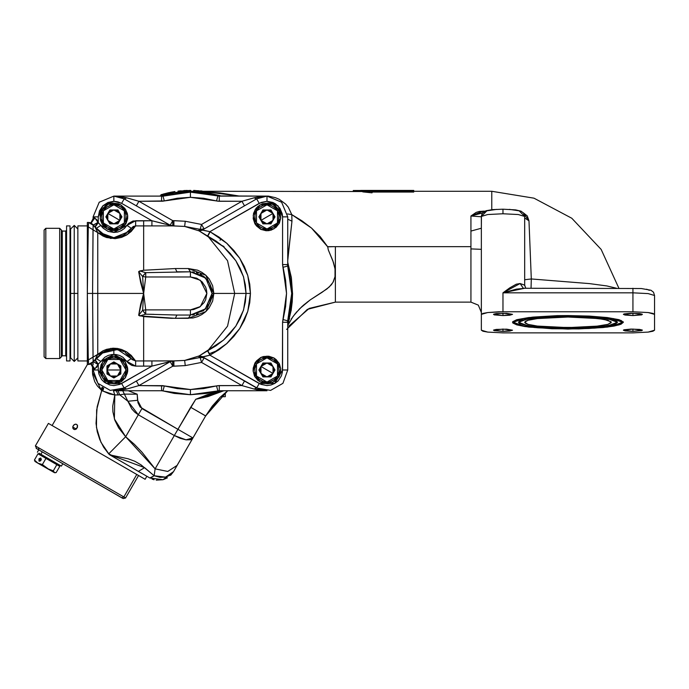 <?xml version="1.0" encoding="UTF-8"?>
<svg xmlns="http://www.w3.org/2000/svg" width="689" height="689" viewBox="0 0 689 689"><rect width="100%" height="100%" fill="white"/><g stroke="black" fill="none" stroke-linecap="round" stroke-linejoin="round"><path stroke-width="1.03" d="M611.255 322.306L607.956 324.321L598.577 326.035L567.96 327.576L537.342 326.035L527.955 324.321L524.665 322.306L525.492 321.272L527.955 320.282L537.342 318.568L567.96 317.026L588.372 317.646L603.96 319.369L611.048 321.789L611.048 322.822L607.956 324.321L595.425 326.379L576.409 327.482L555.394 327.353L537.342 326.035L527.955 324.321L525.492 323.33L524.665 322.306L527.955 320.282L537.342 318.568L567.96 317.026L598.577 318.568L607.956 320.282L611.255 322.306M334.492 246.671L470.975 246.671L470.975 215.976L476.151 212.341L479.398 211.437L485.022 211.135L482.808 211.135L482.808 212.712L482.808 211.135L470.975 215.976L481.37 216.785L470.975 215.976L470.975 231.108L481.37 228.197L481.37 330.22L483.015 331.228L487.709 332.081L503.013 332.856L487.709 332.081L481.37 330.22L481.37 314.391L487.709 312.522L503.013 311.747L503.013 292.842L509.705 287.95L516.207 284.256L520.117 283.549L524.665 285.168L524.665 216.406L518.326 214.546L503.013 213.771L503.013 209.206L503.013 213.771L487.709 214.546L481.37 216.406L487.709 214.546L503.013 213.771L518.326 214.546L524.665 216.406L524.665 285.651L524.665 285.168L520.117 283.549L523.33 288.278L520.117 283.549L503.013 292.842L632.898 292.842L632.898 311.747L648.211 312.522L654.55 314.391L654.55 295.478L648.211 293.617L632.898 292.842L632.898 311.747L503.013 311.747L503.013 292.842L632.898 292.842L632.898 288.278L632.898 292.842L648.211 293.617L654.55 295.478L654.55 314.391L652.905 313.383L648.211 312.522L632.898 311.747L498.793 311.798L487.709 312.522L483.015 313.383L481.37 314.391L481.37 249.315L470.975 248.901L470.975 246.671L335.371 246.671L335.371 302.092L309.215 308.422L288.863 326.026M291.413 318.843L291.852 318.18M321.487 292.687L310.265 299.922L299.698 308.663L293.049 316.449L287.735 325.449L289.544 321.935M303.315 305.313L302.824 305.735M307.027 302.29L307.845 301.67M72.758 427.008L76.307 429.049L72.758 427.008L72.879 426.465L73.732 425.018L75.532 424.14L76.806 424.527L77.564 425.707L76.66 428.747L74.8 429.6L73.525 429.195L72.801 428.033L73.086 425.94L74.593 424.39L75.988 424.166L77.134 424.846L77.521 427.301L75.29 429.531L73.525 429.195L72.758 427.008M567.96 316.372L602.367 318.111L612.917 320.032L616.621 322.306L612.917 324.571L602.367 326.5L567.96 328.231L598.827 326.887L608.421 325.596L615.69 323.46L616.621 322.306L615.69 321.143L610.876 319.507L598.827 317.715L586.58 316.828L563.189 316.397L540.925 317.371L525.044 319.507L520.229 321.143L519.291 322.306L520.229 323.46L523.003 324.571L533.544 326.5L549.331 327.783L567.96 328.231L533.544 326.5L523.003 324.571L519.291 322.306L523.003 320.032L533.544 318.111L567.96 316.372M567.96 329.058L528.773 327.077L516.759 324.889L512.538 322.306L516.759 319.722L528.773 317.526L567.96 315.553L589.164 316.062L607.147 317.526L620.987 320.342L623.373 322.306L620.987 324.261L614.037 326.052L603.116 327.525L578.769 328.929L551.872 328.765L525.121 326.586L516.759 324.889L512.805 322.969L512.805 321.642L516.759 319.722L532.804 317.086L557.143 315.683L567.96 315.553L607.147 317.526L619.161 319.722L623.373 322.306L619.161 324.889L607.147 327.077L567.96 329.058M503.013 331.375L493.488 330.22L503.013 329.058L503.013 331.375L494.211 330.66L493.668 329.988L496.278 329.394L506.656 329.144L512.538 330.22L509.748 331.039L503.013 331.375L503.013 329.058L512.538 330.22L503.013 331.375M503.013 315.553L493.488 314.391L503.013 313.228L503.013 315.553L494.211 314.83L493.668 314.158L496.278 313.564L506.656 313.314L512.538 314.391L509.748 315.209L503.013 315.553L503.013 313.228L512.538 314.391L503.013 315.553M632.898 315.553L623.373 314.391L632.898 313.228L632.898 315.553L624.983 315.037L623.373 314.391L624.105 313.943L631.046 313.254L639.633 313.564L642.243 314.158L641.7 314.83L632.898 315.553L632.898 313.228L642.424 314.391L632.898 315.553M632.898 331.375L623.373 330.22L632.898 329.058L632.898 331.375L624.983 330.866L623.373 330.22L624.105 329.773L631.046 329.075L639.633 329.394L642.243 329.988L641.7 330.66L632.898 331.375L632.898 329.058L642.424 330.22L632.898 331.375M287.735 324.562L289.509 318.344L287.735 324.562L292.601 293.428L292.257 301.773M291.214 310.196L287.795 324.373M87.434 364.438L52.14 425.569L87.434 364.438M92.455 367.34L92.49 372.267L92.455 367.34M92.714 374.713L92.49 372.267L93.118 370.889L92.49 372.267L101.068 389.759L97.382 385.969L94.772 381.689L92.714 374.713M142.046 473.472L109.301 454.568L100.939 442.235L96.494 427.447L96.606 409.938L101.653 390.809L101.068 389.759L102.032 390.413L101.653 390.809L101.068 389.759L102.136 387.115L101.068 389.759L102.859 390.982L101.653 390.809L103.014 387.674L102.032 390.413L102.859 390.982L109.525 393.91L114.839 394.935L112.746 406.097L112.884 411.824L114.83 420.109L118.629 427.809L125.665 436.766L134.269 444.259L142.003 452.268L155.128 468.864L174.351 435.56L138.36 414.778L125.665 436.766L138.36 414.778L134.803 412.211L131.832 408.982L127.904 401.256L119.748 394.831L124.382 394.117L122.728 390.749L127.904 401.256L137.559 400.343L137.189 394.22L128.24 390.784L137.189 394.22L124.382 394.117L127.904 401.256L119.748 394.831L114.839 394.935L114.408 418.912L125.665 436.766L108.716 453.896L103.634 447.152L99.793 439.634L97.27 431.641L96.055 423.408L97.115 406.863L101.653 390.809L102.859 390.982L103.738 388.105L102.859 390.982L114.839 394.935L113.435 390.741L114.839 394.935L118.163 394.926L116.372 390.749M48.394 423.408L136.792 474.445L123.805 496.941L125.605 497.983L138.592 475.479L48.385 423.399L35.397 445.895L38.429 447.652L35.397 445.895L36.577 448.582L38.972 449.96L38.429 447.652L123.805 496.941L136.792 474.445L145.129 479.251L146.86 476.254L145.129 479.251L139.634 476.082M491.757 209.723L491.757 191.249L491.757 209.723M235.466 196.115L239.092 196.003L204.271 191.628L219.937 192.963L239.092 196.003L268.357 196.115L275.367 197.631L279.26 199.336L285.685 204.099L288.226 207.122L291.791 214.589L301.92 220.79L311.48 228.059L320.239 236.672L327.628 246.671L335.371 246.671L327.628 246.671L333.459 246.679L327.706 246.8L328.326 249.918L333.476 262.492L335.035 268.839L334.992 276.642L333.347 281.758L331.297 284.824L326.905 288.967L310.265 299.922L303.479 305.167M221.557 196.115L190.422 191.249L159.288 196.115L174.524 192.498L190.422 191.249L206.312 192.498L220.153 195.676M405.227 190.422L413.719 190.422L413.719 191.292L372.017 191.292L413.719 191.292L413.719 190.422L353.328 190.508L353.328 191.249L353.328 190.508L372.017 190.672L372.017 191.542L203.694 191.249M286.598 329.463L307.406 309.395L335.371 302.092L470.975 302.092L470.975 248.901L481.37 249.315L481.37 228.197L470.975 231.108L470.975 302.092L478.321 305.132L481.37 312.479M221.531 390.758L208.147 394.392L195.797 399.284L177.951 429.316L140.1 407.01L137.955 402.721L137.189 394.22L124.382 394.117L119.748 394.831L118.017 390.749L119.748 394.831L118.163 394.926L116.269 390.697M292.601 293.428L287.735 262.294L291.352 277.538L292.592 293.97M292.257 301.808L291.223 310.136M138.42 471.379L149.857 477.985L163 479.716L173.516 471.646L177.099 465.437L167.772 471.448L155.128 468.864L167.772 471.448L177.099 465.437L192.954 437.98L186.013 439.858L174.351 435.56L180.363 438.402L186.013 439.858L190.431 439.711L192.954 437.98L177.951 429.316L192.954 437.98L205.684 415.932L212.298 406.088L220.213 397.243L205.667 415.958L190.689 407.268L174.351 435.56L177.951 429.316L141.96 408.534L138.36 414.778L174.351 435.56L155.128 468.864L154.129 475.772L144.604 467.659L138.42 471.379L144.604 467.659L109.301 454.568L149.857 477.985L154.129 475.772L140.961 464.851L134.837 461.303L128.111 458.779L111.618 455.24L108.716 453.896L125.665 436.766L155.128 468.864L154.129 475.772L165.515 477.132L173.516 471.646L205.684 415.932L190.689 407.268L195.797 399.284L207.863 396.614L223.873 390.749L195.797 399.284L212.789 393.126M194.057 190.448L204.271 191.327L204.271 192.197L206.33 192.498M193.661 191.249L190.422 191.249L190.422 190.388L190.422 191.249L193.661 191.275L193.661 190.44L193.661 191.301M205.856 192.42L206.683 192.558M291.266 309.895L291.163 310.489M296.158 312.487L296.77 311.781M206.864 192.584L205.184 192.326M287.735 260.52L291.938 221.203L291.791 214.589L311.48 228.059L327.706 246.8L328.326 249.918L332.89 260.786L335.035 268.839L334.992 276.642L332.994 282.404L329.239 286.994L321.608 292.61M136.026 470.001L135.156 469.502M212.582 393.178L221.557 390.749M509.309 209.404L519.153 210.86L524.665 216.406L523.614 213.185L521.091 211.178L515.656 209.887L503.013 209.206L492.437 209.654L486.029 210.756L482.179 213.538L481.404 215.778L481.37 228.197L481.37 216.406L486.882 210.86L496.717 209.404M524.665 217.879L528.945 220.781L523.201 212.686L527.24 215.941L528.945 220.781L531.34 278.933L589.474 283.627L606.845 285.909L616.569 288.278M646.583 289.208L649.357 290.327M335.371 302.092L335.371 246.671L334.277 246.671M302.187 306.304L295.116 313.745L291.197 319.188M220.213 397.243L227.671 390.749L205.684 415.932L227.671 390.749M138.36 414.778L141.96 408.534L137.559 400.343L127.904 401.256L138.36 414.778M150.193 478.106L163 479.716L173.516 471.646L170.243 475.143L165.515 477.132L159.908 477.348L154.129 475.772L150.193 478.106M156.274 480.155L163.009 479.708L167.384 477.865M170.639 475.358L173.516 471.655M152.123 479.079L154.078 479.725M153.871 479.673L152.441 479.208M654.55 330.22L654.55 314.391L654.55 330.22L648.211 332.081L632.898 332.856L648.211 332.081L652.905 331.228L654.55 330.22M503.013 332.856L632.898 332.856L503.013 332.856M531.004 288.278L531.34 278.933L524.665 279.743L531.34 278.933L531.004 288.278M481.327 213.082L470.975 215.976L482.662 212.875M531.34 278.933L528.945 220.781L524.665 217.957M524.226 288.321L503.013 292.842L516.517 289.139L524.226 288.321M654.55 295.46L653.499 292.257L650.976 290.25L641.295 288.545L523.184 288.278M239.092 196.003L265.756 196.115M291.791 214.589L287.528 213.926L291.791 214.589L291.938 221.203L287.735 219.205L291.938 221.203L288.226 254.189M167.539 192.98L160.976 194.72L173.103 191.861L173.103 192.731L173.103 191.861L160.976 194.72L167.565 192.972M160.976 195.581L160.976 194.72L160.976 195.581M172.887 191.904L170.476 192.352M170.528 192.343L172.543 191.964M166.626 193.196L167.186 193.066M171.113 192.231L168.977 192.662M173.189 191.852L174.825 191.585L174.834 192.446L174.834 191.585L168.064 192.86L174.834 191.585M172.586 191.955L171.664 192.119M161.157 194.668L160.666 195.676L161.114 194.677M161.605 194.531L161.166 194.66M160.959 194.729L167.453 192.998M171.699 192.119L171.036 192.24M167.22 193.049L167.944 192.886M168.452 192.774L168.891 192.679M167.883 192.903L167.41 193.015M163.836 193.902L164.361 193.764M178.296 191.973L178.296 191.111L178.296 191.973M178.175 191.12L178.735 191.06M179.011 191.025L179.502 190.974M183.739 190.603L184.876 190.534M190.577 190.388L190.732 191.249L190.732 190.388L178.296 191.111L190.638 190.388M181.043 190.819L179.683 190.948M179.855 190.931L180.561 190.862M185.961 190.483L187.253 190.431M177.986 191.146L177.986 192.007L177.995 191.146M184.359 190.569L187.262 190.431M180.432 190.879L181.086 190.81M190.078 190.388L189.621 190.388M204.271 192.197L204.271 191.327L193.885 190.448L193.885 191.309L193.997 190.448M197.769 190.646L198.311 190.689M193.773 190.44L194.384 190.465M202.041 191.051L200.663 190.896M353.328 191.37L372.017 191.542L372.017 190.422L413.719 190.422L360.735 190.388M402.092 191.37L413.719 192.059L372.017 192.059L372.017 192.799L362.733 191.887M218.43 350.098L209.146 353.801M65.731 355.774L66.592 356.644L65.731 355.774L65.731 231.082L62.26 231.082L61.399 230.221L62.26 231.082L62.26 355.774L65.731 355.774L62.26 355.774L61.399 356.644L62.26 355.774L62.26 231.082L65.731 231.082L66.592 230.221L65.731 231.082L65.731 355.774M45.81 228.335L44.079 230.066L44.079 356.799L45.81 358.53L45.81 228.335L45.81 358.53L59.667 358.53L61.399 356.799L61.399 230.066L59.667 228.335L59.667 358.53L59.667 228.335L45.81 228.335L59.667 228.335L61.399 230.066L61.399 356.799L59.667 358.53L45.81 358.53L44.079 356.799L44.079 230.066L45.81 228.335M70.054 225.889L66.592 225.889L66.592 360.967L70.054 360.967L70.054 225.889L70.054 360.967L66.592 360.967L66.592 225.889L70.054 225.889M87.374 225.889L77.848 225.889L77.848 360.967L87.374 360.967L77.848 360.967L77.848 225.889L87.374 225.889M122.995 388.648L170.269 361.604L151.933 366.126L121.634 383.489L106.072 383.454L98.294 369.967L98.828 373.998L101.507 379.441L104.375 382.317L109.818 385.013L113.849 385.556L119.808 384.384L151.933 366.126L135.63 366.143L131.857 365.437L128.585 363.396L122.935 357.281L119.55 355.446L115.812 354.499L111.954 354.499L108.216 355.446L104.823 357.281L100.827 361.449L96.477 358.607L103.987 351.691L113.883 349.185L113.883 354.379L100.827 361.449L98.294 364.137L98.294 369.976M93.118 360.709L92.567 293.428L93.118 226.147L93.256 225.07L98.027 222.358L94.832 217.905L91.181 223.055L94.832 217.905L93.756 217.965L90.853 222.892L93.265 218.344L94.238 217.827L96.83 219.67L98.294 222.728L98.294 216.897L98.294 222.728L103.324 228.352L108.207 231.409L113.874 232.477L117.698 232.004L121.298 230.6L124.433 228.36L128.593 223.451L133.08 221.031L151.933 220.738L121.634 203.367L117.897 201.834L113.883 201.309L107.915 202.497L102.859 205.873L99.483 210.929L98.294 216.897L93.101 216.897L93.101 218.844L93.101 216.897L99.19 202.196L113.883 196.115L124.218 198.863L113.883 196.115L113.883 201.309L121.634 203.367L124.218 198.863L126.802 197.829L138.928 201.309L172.75 220.695L185.229 221.272L201.558 224.433L241.908 201.309L217.888 201.205L216.492 200.921L217.905 195.917L190.422 192.119L190.422 197.312L216.492 200.921L203.582 198.217L190.422 197.312L177.262 198.217L162.948 201.205L138.928 201.309L172.75 220.695L170.166 225.2L173.852 225.889L135.63 225.906L131.143 231.547L126.638 235.035L121.608 237.386L115.252 238.618L106.606 237.533L103.005 236.069L97.769 232.589L97.769 354.275L103.005 350.787L106.606 349.332L113.005 348.221L117.466 348.47L121.6 349.469L126.63 351.829L131.143 355.317L135.63 360.95L143.656 360.95L143.656 316.596L138.635 315.278L140.642 304.4L143.656 293.428L97.769 293.428L143.656 293.428L140.642 282.464L138.627 271.595L143.656 270.26L143.656 225.906L143.656 270.26L175.359 268.503L188.321 268.503L197.579 270.191L201.903 272.301L205.83 275.264L209.163 278.993L212.643 285.789L213.866 293.428L246.025 293.428L245.37 284.91L243.432 276.53L240.237 268.426L235.836 260.709L230.298 253.526L223.718 246.972L216.191 241.159L207.837 236.189L227.551 260.709L234.716 293.428L227.551 326.147L207.837 350.675L216.191 345.697L223.718 339.884L230.298 333.338L235.836 326.147L240.237 318.439L243.432 310.326L245.37 301.946L246.025 293.428L234.716 293.428L227.551 260.709L207.837 236.189L199.078 230.893L198.949 229.954L200.163 229.368L184.678 226.431L199.078 230.893L184.678 226.431L172.75 225.889L172.75 220.695L173.852 220.695L173.852 225.889L173.852 220.695L185.229 221.272L184.678 226.431L173.852 225.889M217.922 195.917L206.528 193.411L190.422 192.119L217.905 195.917L216.492 200.921L219.309 201.309L219.309 196.115L266.953 196.115L281.655 202.196L287.735 216.897L281.655 202.196L266.953 196.115L266.953 201.309L277.977 205.873L282.542 216.897L287.735 216.897L287.735 264.542L287.735 216.897L282.542 216.897L282.24 213.848L279.915 208.233L275.617 203.935L272.922 202.497L266.953 201.309L261.028 202.48L209.895 231.633L218.981 237.137L226.914 243.398L233.855 250.452L239.694 258.194L244.328 266.497L247.704 275.238L249.745 284.256L250.426 293.428L249.745 302.6L247.704 311.626L244.328 320.359L239.694 328.662L233.855 336.404L226.914 343.458L218.981 349.719L209.895 355.223L261.036 384.384L266.996 385.556L271.018 385.013L274.773 383.454L277.994 380.974L281.362 375.927L282.412 372L282.542 322.323L285.634 306.588L286.538 293.428L285.634 280.268L282.542 264.542L282.542 216.897L282.542 264.542L287.735 264.542L282.542 264.542L286.538 293.428L282.542 322.323L282.542 369.967L274.773 383.454L259.202 383.489L209.895 355.223L202.79 357.005L259.167 389.233M216.492 385.943L190.422 389.543L190.422 394.745L217.905 390.947L216.492 385.943L203.582 388.639L190.422 389.543L177.262 388.639L162.948 385.651L138.928 385.556L172.75 366.169L185.229 365.583L201.558 362.423L241.908 385.556L217.888 385.651L216.492 385.943L217.905 390.947L190.422 394.745L162.94 390.947L164.344 385.943L138.928 385.556L136.344 381.043L138.928 385.556L126.802 389.027L113.883 390.749L161.527 390.749L113.883 390.749L120.377 390.336L126.802 389.027L124.218 387.993L110.231 390.422L97.95 383.308L93.101 369.967L93.101 368.021L93.101 369.967L97.95 383.308L110.231 390.422L124.218 387.993L126.802 389.027L138.928 385.556L172.75 366.169L172.75 360.967L184.678 360.433L200.163 357.496L198.949 356.911L199.078 355.963L184.678 360.433L199.078 355.963L207.837 350.675L227.551 326.147L234.716 293.428L213.866 293.428L212.625 301.11L209.137 307.897L205.813 311.617L201.886 314.563L197.562 316.673L192.989 317.939L171.492 318.284L143.656 316.596L143.656 360.95L172.5 360.872L172.75 366.169L170.166 361.656L172.75 366.169L173.852 366.169L173.852 360.967L173.852 366.169L185.229 365.583L184.678 360.433L185.229 365.583L201.558 362.423L204.142 357.918L201.558 362.423L200.163 357.496L201.558 362.423L241.908 385.556L244.492 381.043L241.908 385.556L219.309 385.556L219.309 390.749L266.953 390.749L219.309 390.749L219.309 385.556L216.492 385.943M97.321 229.446L104.263 235.319L113.883 237.679L105.65 235.974L100.663 232.925L97.321 229.446M126.363 233.511L121.453 236.249L113.883 237.679L100.663 232.925L93.187 225.225L94.944 226.724L98.027 222.358L100.827 225.406L96.477 228.248L96.83 228.774L94.944 226.724L96.83 228.774L94.944 226.724L97.769 232.589L110.791 238.454L126.638 235.035L135.63 225.906L133.149 226.535L128.378 231.78M115.192 196.15L114.736 196.132M124.209 198.854L116.493 196.279M88.692 222.426L87.374 222.426L87.374 293.428L87.52 244.5L88.502 222.909L88.683 222.426L93.187 225.225L95.168 227.267L97.769 232.589L97.769 354.275L95.168 359.598L101.429 353.328L107.846 350.081L115.072 349.22L119.817 350.046L123.555 351.571M169.882 361.656L151.933 366.126L135.63 366.143L113.883 354.379L113.883 349.185L103.987 351.691L93.351 361.759L93.015 357.057L88.27 360.028L88.605 364.386L87.52 342.355L87.374 293.428L87.374 364.438L87.374 293.428L97.769 293.428L92.567 293.428L93.015 229.807L97.769 232.589L93.015 229.807L93.187 225.225L88.605 222.478L88.27 226.827L93.015 229.807L88.27 226.827L87.374 293.428L88.27 360.028L97.769 354.275L94.944 360.14L101.429 353.328L117.543 349.512L131.28 358.599L125.028 352.423L132.107 359.572L135.63 360.95L126.63 351.829L110.791 348.401L93.015 357.057L92.567 293.428L87.374 293.428L87.374 222.444M287.933 320.91L282.929 319.507L287.933 320.91L287.735 322.323L282.542 322.323L287.735 322.323L287.735 369.967L287.735 322.323L291.731 293.428L287.528 264.542L291.731 293.428L287.528 322.323M219.309 390.534L217.905 390.947L219.309 390.534M162.923 390.939L174.308 393.453L190.422 394.745L206.528 393.453L214.451 391.852M214.529 391.834L217.922 390.939M287.924 320.928L290.439 309.542L291.731 293.428L291.413 285.349L288.837 269.399M288.82 269.313L287.924 265.928M113.883 196.115L99.19 202.196L93.101 216.897L98.294 216.897L102.859 205.873L113.883 201.309L113.883 196.115L161.527 196.115L113.883 196.115L120.377 196.52L126.802 197.829L124.218 198.863L121.634 203.367L151.933 220.738L170.269 225.26L124.218 198.863L113.883 196.115L126.802 197.829L138.928 201.309L136.344 205.813L138.928 201.309L164.344 200.921L162.94 195.917L190.422 192.119L182.335 192.438L166.385 195.013M166.307 195.03L162.923 195.917M257.841 198.217L266.953 196.115L256.618 198.863L203.031 229.575L203.617 230.376L209.895 231.633L259.202 203.367L256.618 198.863L203.031 229.575L198.949 229.954L203.031 229.575M260.399 197.175L259.167 197.622M262.965 196.494L261.734 196.778M266.1 196.132L256.618 198.863L259.202 203.367L266.953 201.309L266.953 196.115L217.905 195.917L219.309 196.115L219.309 201.309L241.908 201.309L244.492 205.813L241.908 201.309L254.034 197.829L266.953 196.115L260.459 196.52L254.034 197.829L256.584 198.88M265.644 390.706L266.1 390.732M259.176 389.233L264.343 390.585M173.852 360.967L184.678 360.433L200.163 357.496L198.949 356.911L203.031 357.281L256.618 387.993L270.605 390.422L282.886 383.308L287.735 369.967L282.886 383.308L270.605 390.422L256.618 387.993L254.034 389.027L241.908 385.556L254.034 389.027L256.618 387.993L266.953 390.749L254.034 389.027L257.238 389.802L266.953 390.749M120.437 389.69L121.669 389.233M117.871 390.362L119.102 390.086M114.736 390.732L119.137 390.077L124.218 387.993L170.269 361.604L172.75 360.967L170.166 361.656L172.75 360.967M224.011 246.593L222.185 245.663M116.622 237.49L123.391 235.371L131.28 228.266L128.378 231.78L113.883 237.679L123.391 235.371L131.28 228.266L126.931 225.424L131.28 228.266L135.63 225.906L135.63 220.713L135.63 225.906L143.656 225.906L143.656 220.713L143.656 225.906L151.899 225.932L151.933 220.738L151.899 225.932L172.715 225.94L170.269 225.26L124.218 198.863M125.036 352.432L128.895 355.593L131.28 358.599L135.63 360.95L172.715 360.915L170.269 361.604M211.919 295.951L212.066 293.428L213.866 293.428L205.813 311.617L188.321 318.352L190.422 315.08L176.858 315.08L190.422 315.08L203.41 310.748L209.516 303.616L212.066 293.428L209.516 283.239L203.41 276.108L190.422 271.785L205.727 278.123L212.066 293.428L205.727 308.741L190.422 315.08L190.422 309.886L193.626 309.568L199.56 307.113L204.099 302.574L205.623 299.724L206.872 293.428L206.554 290.224L205.623 287.132L202.049 281.792L196.718 278.227L190.422 276.978L145.689 276.978L143.656 293.428L145.689 309.886L190.422 309.886L190.422 315.08L188.321 318.352L175.359 318.352L139.807 315.932L145.689 314.141L176.858 315.08L175.359 318.352L176.858 315.08M194.324 272.138L192.489 271.879M198.174 273.223L196.339 272.603M201.825 275.032L200.215 274.127M205.167 277.589L203.711 276.349M208.018 280.828L206.898 279.389M210.843 286.262L209.663 283.515M190.422 315.08L205.15 309.292L212.066 293.428L211.601 288.967M209.645 303.375L210.92 300.395M196.391 314.236L198.165 313.641M192.489 314.976L194.324 314.727M176.858 271.785L175.359 268.503L176.858 271.785L190.422 271.785L145.689 272.715L145.689 276.978L190.422 276.978L190.422 271.785L190.422 276.978L200.292 280.268L206.872 293.428L200.292 306.588L190.422 309.886L145.689 309.886L145.689 314.141L153.966 314.339M162.94 390.947L161.527 390.749L161.527 385.556L161.527 390.749L190.422 394.745L190.422 389.543L164.344 385.943L162.94 390.947L161.527 390.534M256.618 387.993L259.202 383.489L256.618 387.993M287.735 369.967L282.542 369.967L287.735 369.967M287.933 265.945L282.929 267.358L287.933 265.945L287.735 264.542L287.933 265.945M161.527 201.309L161.527 196.115L161.527 201.309M162.94 195.917L161.527 196.115L162.94 195.917L164.344 200.921L190.422 197.312L190.422 192.119L161.527 196.322M184.678 226.431L185.229 221.272L201.558 224.433L200.163 229.368L184.678 226.431M203.031 357.281L198.949 356.911L199.078 355.963L223.486 340.09L235.836 326.147L243.518 310.059L246.025 293.428L243.518 276.806L235.836 260.709L223.486 246.774L199.078 230.893L198.949 229.954L200.163 229.368L201.558 224.433L204.142 228.946L201.558 224.433L241.908 201.309L254.034 197.829L256.618 198.863M121.634 383.489L124.218 387.993L121.634 383.489M98.294 369.967L93.101 369.967L98.294 369.967L98.294 364.137L96.822 367.185L94.238 369.028L93.265 368.512L92.343 365.446L90.793 363.999M203.686 357.686L200.163 357.496L203.686 357.686M199.078 355.963L203.066 356.713L199.078 355.963M203.066 230.143L199.078 230.893L203.066 230.143L209.895 231.633L207.57 236.043L209.895 231.633L207.837 236.189L210.179 231.78L226.672 243.183L239.694 258.194L247.79 275.522L250.426 293.428L246.025 293.428L250.426 293.428L247.79 311.333L239.694 328.662L226.672 343.682L210.179 355.076L207.837 350.675L209.895 355.223L207.57 350.813L209.895 355.223L203.066 356.713M204.142 228.946L201.688 229.601L200.163 229.368L204.133 228.946M153.966 272.517L145.663 272.715L139.807 270.932L143.656 270.26L175.359 268.503L188.321 268.503L190.422 271.785L188.321 268.503L205.83 275.264L213.866 293.428L212.066 293.428M143.656 293.428L142.589 310.334L138.627 315.269L143.656 293.428L138.627 271.595L142.589 276.522L143.656 293.428L145.689 276.978L142.589 276.522L143.656 293.428L142.589 310.334L145.689 309.886L143.656 293.428M93.006 362.25L93.187 361.63L88.605 364.386L93.187 361.63L95.168 359.598L93.187 361.63L93.136 361.114M93.351 225.096L94.979 226.707L98.027 222.358L93.351 225.096L93.006 224.614M87.374 364.438L88.692 364.438M151.933 366.126L151.899 360.933L151.933 366.126M143.656 366.143L143.656 360.95L143.656 366.143M135.63 366.143L135.63 360.95L135.63 366.143M126.931 361.441L131.28 358.599L126.931 361.441M100.827 361.449L98.294 364.137L95.211 359.951L96.477 358.607L100.827 361.449M98.294 364.137L98.027 364.498L94.944 360.14L98.294 364.137M97.468 363.637L98.027 364.498L93.351 361.759L94.979 360.149L97.468 363.637M93.351 361.759L98.027 364.498L94.832 368.959L91.181 363.809L94.832 368.959L93.756 368.899L90.853 363.973L93.101 368.021M93.101 364.825L93.101 362.13L90.664 364.05L88.683 364.438M98.294 222.728L95.211 226.905L98.294 222.728M105.65 235.974L96.477 228.248L100.827 225.406L113.874 232.477L135.63 220.713L151.933 220.738L164.447 223.891M170.269 225.26L172.75 225.889L170.166 225.2L172.75 220.695L172.75 225.889M142.856 275.927L142.589 276.522L145.689 276.978L145.689 272.715L142.856 275.927M139.807 270.932L138.627 271.595L142.589 276.522L145.689 272.715L139.807 270.932M145.224 313.839L145.689 314.141L145.689 309.886L142.589 310.334L145.224 313.839M139.807 315.932L145.689 314.141L142.589 310.334L138.627 315.269L139.807 315.932M221.005 238.592L220.058 240.306M77.848 357.858L74.214 361.492L74.214 293.428L70.579 293.428L74.214 293.428L74.214 225.372L74.214 293.428L77.848 293.428L74.214 293.428L74.214 361.492L70.579 357.858L70.579 229.006L74.214 225.372L77.848 229.006M225.32 394.142L225.32 396.735L220.73 396.735L225.32 396.735M513.408 322.306L524.32 318.318L567.96 315.657L611.599 318.318L622.511 322.306L623.261 321.866L622.511 322.306L620.16 320.376L613.313 318.611L588.837 316.165L557.315 315.786L529.385 317.603L519.851 319.171L514.45 321.005L513.667 321.651L513.667 322.952L517.56 324.846L525.785 326.517L537.653 327.835L567.96 328.954L588.837 328.446L606.535 327.008L618.36 324.846L621.461 323.597L622.511 322.306L611.599 326.293L567.96 328.954L524.32 326.293L513.408 322.306M616.56 321.143L617.49 322.306L607.586 318.68L567.96 316.268L528.334 318.68L518.429 322.306L519.36 321.143M617.49 322.306L615.363 320.635L609.154 318.973L593.453 317.138L566.763 316.277L542.234 317.155L526.689 318.99L520.531 320.643L518.429 322.306L528.334 325.923L567.96 328.343L607.586 325.923L617.49 322.306L615.355 324.054L611.643 325.148L595.477 327.318L572.817 328.308L549.004 327.878L529.669 326.13L519.377 323.477L518.429 322.306L520.557 320.549L532.933 318.034L558.297 316.38L586.916 316.725L609.145 318.947L615.355 320.549L617.49 322.306M512.65 321.875L513.503 322.693M622.417 322.693L623.261 321.875M617.301 322.28L616.612 322.443M519.308 322.443L518.61 322.28M266.953 216.897L272.973 213.418L272.973 220.368L266.953 223.839L260.942 220.368L266.953 216.897L260.942 220.368L260.244 218.689L260.244 215.097L262.044 211.979L265.162 210.179L266.953 209.947L268.753 210.179L271.871 211.979L273.671 215.097L273.903 216.897L273.671 218.689L271.871 221.806L268.753 223.606L266.953 223.839L265.162 223.606L262.044 221.806L260.942 220.368L260.942 213.418L266.953 209.947L272.973 213.418L266.953 216.897M273.085 204.469L275.393 205.899L278.959 209.964L272.396 204.151L260.029 204.891L253.199 215.235L254.956 223.822L256.454 222.952L256.454 210.834L266.953 204.771L277.452 210.834L278.959 209.964L278.959 223.822L266.953 230.746L254.956 223.822L254.956 209.964L266.953 203.04L278.959 209.964L280.078 212.436L280.785 217.793L279.381 223.021L276.091 227.31L271.406 230.014L268.762 230.626L266.057 230.72L260.83 229.325L256.541 226.026L254.956 223.822L253.216 218.697L253.578 213.306L255.963 208.457L257.824 206.476L262.5 203.772L267.849 203.066L273.077 204.469M277.452 210.834L276.074 208.896L272.319 206.02L270.097 205.184L265.377 204.874L263.06 205.417L258.961 207.777L256.084 211.532L255.249 213.754L254.861 216.096L255.473 220.79L257.841 224.89L259.572 226.509L261.596 227.766L266.161 228.989L268.538 228.912L273.016 227.396L276.573 224.269L278.666 220.032L278.976 215.312L277.452 210.834L277.452 222.952L266.953 229.015L256.454 222.952L254.956 223.822L261.51 229.635L273.886 228.894L280.707 218.551L278.959 209.964L277.452 210.834M262.948 209.947L270.966 209.947L274.98 216.897L270.966 223.839L262.948 223.839L258.935 216.897L262.948 209.947L270.966 209.947L274.98 216.897L270.966 223.839L262.948 223.839L258.935 216.897L262.948 209.947M113.883 216.897L119.903 220.368L113.883 223.839L107.863 220.368L107.863 213.418L113.883 216.897L107.863 213.418L108.965 211.979L112.083 210.179L113.883 209.947L115.683 210.179L118.792 211.979L119.903 213.418L120.833 216.897L119.903 220.368L118.792 221.806L115.683 223.606L113.883 223.839L112.083 223.606L108.965 221.806L107.863 220.368L106.933 216.897L107.863 213.418L113.883 209.947L119.903 213.418L119.903 220.368L113.883 216.897M125.88 223.822L124.382 222.952L113.883 229.015L103.384 222.952L103.384 210.834L101.86 215.312L101.783 217.69L102.17 220.032L104.263 224.269L107.82 227.396L112.298 228.912L114.675 228.989L119.24 227.766L121.264 226.509L122.995 224.89L125.364 220.79L125.984 216.096L125.596 213.754L123.503 209.516L121.875 207.777L119.946 206.399L115.468 204.874L110.748 205.184L106.502 207.277L103.384 210.834L101.886 209.964L100.129 218.551L106.959 228.894L119.326 229.635L125.88 223.822L127.637 215.235L120.808 204.891L108.44 204.151L101.886 209.964L103.384 210.834L113.883 204.771L124.382 210.834L124.382 222.952L125.88 223.822L113.883 230.746L101.886 223.822L101.886 209.964L113.883 203.04L125.88 209.964L125.88 223.822L122.315 227.887L120.015 229.316L114.796 230.72L109.43 230.014L106.959 228.894L102.894 225.329L100.499 220.48L100.146 215.089L100.766 212.436L103.462 207.759L105.451 205.899L107.751 204.469L112.97 203.066M117.897 209.947L121.91 216.897L117.897 223.839L109.87 223.839L105.856 216.897L109.87 209.947L117.897 209.947L121.91 216.897L117.897 223.839L109.87 223.839L105.856 216.897L109.87 209.947L117.897 209.947M112.979 203.066L118.336 203.772L120.808 204.891L124.873 208.457L127.267 213.306L127.706 215.984L127.62 218.697L125.88 223.813M266.953 369.967L272.973 373.438L266.953 376.917L260.942 373.438L260.942 366.496L266.953 369.967L260.942 366.496L262.044 365.049L263.482 363.947L266.953 363.017L270.433 363.947L271.871 365.049L273.671 368.167L273.903 369.967L273.671 371.767L271.871 374.876L270.433 375.987L266.953 376.917L263.482 375.987L262.044 374.876L260.244 371.767L260.244 368.167L260.942 366.496L266.953 363.017L272.973 366.496L272.973 373.438L266.953 369.967M253.13 370.871L253.216 368.159L254.956 363.043L256.541 360.829L260.83 357.539L263.37 356.583L268.762 356.23L273.886 357.97L276.091 359.546L279.381 363.835L280.785 369.063L280.078 374.42L278.959 376.892L280.707 368.314L273.886 357.97L261.51 357.229L254.956 363.043L256.454 363.904L266.953 357.841L277.452 363.904L277.452 376.03L278.959 376.892L266.953 383.825L254.956 376.892L254.956 363.043L266.953 356.11L278.959 363.043L278.959 376.892L275.393 380.957L270.544 383.351L267.875 383.79M277.452 376.03L278.976 371.552L278.666 366.832L276.573 362.586L273.016 359.469L268.538 357.944L266.161 357.867L261.596 359.098L259.572 360.347L256.454 363.904L254.939 368.382L254.861 370.76L256.084 375.333L258.961 379.079L263.06 381.448L267.745 382.068L270.097 381.68L274.334 379.587L277.452 376.03L266.953 382.094L256.454 376.03L256.454 363.904L254.956 363.043L253.199 371.621L260.029 381.964L272.396 382.705L278.959 376.892L277.452 376.03M270.966 363.017L274.98 369.967L270.966 376.917L262.948 376.917L258.935 369.967L262.948 363.017L270.966 363.017L274.98 369.967L270.966 376.917L262.948 376.917L258.935 369.967L262.948 363.017L270.966 363.017M267.857 383.79L262.5 383.084L257.824 380.38L254.534 376.108L253.13 370.88M127.629 371.698L127.732 370.303M100.034 370.398L101.757 369.967L107.82 359.469L119.946 359.469L126.009 369.967L127.741 369.967L124.967 361.656L113.883 356.11L102.799 361.656L100.026 369.967L106.959 357.97L120.808 357.97L127.732 369.692M100.034 370.303L100.129 371.621M113.883 369.967L120.833 369.967L117.354 375.987L110.412 375.987L106.933 369.967L113.883 369.967L106.933 369.967L107.863 366.496L108.965 365.049L110.412 363.947L113.883 363.017L117.354 363.947L118.792 365.049L119.903 366.496L120.833 369.967L119.903 373.438L118.792 374.876L117.354 375.987L113.883 376.917L110.412 375.987L108.965 374.876L107.863 373.438L106.933 369.967L110.412 363.947L117.354 363.947L120.833 369.967L113.883 369.967M127.732 369.631L127.637 368.305M100.129 368.271L100.034 369.631M100.043 370.63L100.138 371.698M113.883 356.11L116.587 356.377L121.583 358.444L125.398 362.268L127.474 367.263L127.741 369.967L120.808 381.964L106.959 381.964L100.034 370.234M120.833 365.954L120.833 373.981L113.883 377.994L106.933 373.981L106.933 365.954L113.883 361.94L120.833 365.954L120.833 373.981L113.883 377.994L106.933 373.981L106.933 365.954L113.883 361.94L120.833 365.954M127.474 372.671L125.398 377.667L121.574 381.491L116.587 383.558L113.883 383.825L108.578 382.765L104.082 379.76L101.085 375.272L100.026 369.967L102.799 378.278L113.883 383.825L124.967 378.278L127.741 369.967L126.009 369.967L125.079 365.325L122.453 361.398L118.525 358.771L116.252 358.073L111.515 358.073L107.148 359.891L105.314 361.398L102.678 365.325L101.757 369.967L102.678 374.609L105.314 378.537L109.241 381.163L113.883 382.094L118.525 381.163L122.453 378.537L125.079 374.609L126.009 369.967L119.946 380.466L107.82 380.466L101.757 369.967L100.026 369.967L101.085 364.662L104.082 360.166L108.578 357.169L113.874 356.11M100.026 369.967L100.043 369.304M127.629 368.236L127.741 369.967M41.021 460.243L39.092 461.13L38.903 459.02L41.021 460.243L41.323 459.305L40.608 458.039L39.092 458.736L38.903 460.984L39.833 461.217L40.832 460.528L38.903 459.02L40.832 458.133L41.021 460.243M35.811 461.931L37.929 463.154L34.45 459.985L38.016 453.81L51.417 461.544L51.933 460.64L51.417 461.544L59.762 466.367L56.197 472.542L55.025 472.766M49.419 459.193L50.047 459.554M54.569 472.766L53.286 470.863L47.343 468.589L54.233 472.576L56.197 472.542L59.762 466.367L56.851 464.679L53.286 470.863L56.851 464.679L45.974 458.4L42.408 464.584L45.974 458.4L38.016 453.81L34.45 459.985L37.929 463.154L54.233 472.576L53.286 470.863L48.764 469.33L42.408 464.584L37.929 463.154L47.343 468.589L42.408 464.584L38.972 463.68L35.156 461.552M35.07 461.423L34.45 459.985L35.07 461.509M36.129 448.324L123.219 498.603M123.805 496.941L38.429 447.652L38.972 449.96L121.798 497.785L123.805 496.941L121.798 497.785L123.236 498.612L125.605 497.983L123.805 496.941M39.015 453.19L40.927 454.292L42.313 451.889L40.927 454.292L61.407 466.117L62.794 463.714M39.437 453.431L61.407 466.117M616.621 322.306L616.621 321.462M618.86 288.278L601.127 249.401L571.801 218.275L534.009 198.191L491.757 191.249L413.719 191.249M525.828 288.278L524.665 285.168M519.291 322.306L519.291 321.444M93.093 224.717L90.655 222.805L88.683 222.426M93.101 218.844L92.343 221.41L90.793 222.866M623.304 321.944L621.728 323.589L619.351 324.588L607.543 326.887L594.409 328.128L564.584 328.946L534.569 327.568L519.265 325.329L514.166 323.58L512.616 321.944M58.643 465.712L59.159 464.817M39.144 454.456L39.661 453.56M37.413 452.26L38.799 449.857"/></g></svg>
